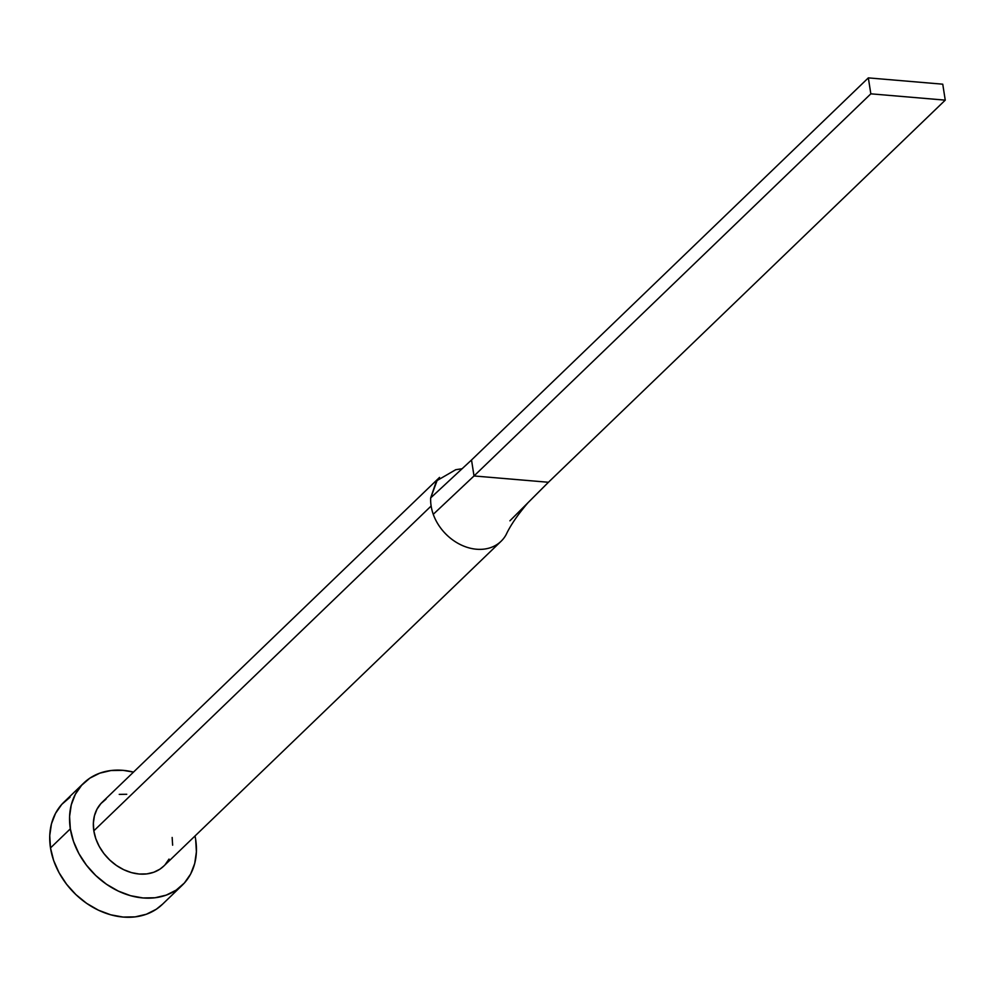 <?xml version="1.0" encoding="UTF-8"?>
<svg xmlns="http://www.w3.org/2000/svg" width="995" height="995" viewBox="0 0 995 995"><rect width="100%" height="100%" fill="white"/><g stroke="black" fill="none" stroke-linecap="round" stroke-linejoin="round"><path stroke-width="1.49" d="M439.541 477.401L102.236 802.206A44.34 34.75 46.1 0 0 93.828 830.825L431.133 506.02A44.34 34.75 -133.9 0 1 430.686 497.886L437.414 479.689M83.779 783.04L63.941 802.144A70.956 55.608 46.1 0 0 50.496 847.939L70.334 828.835A70.956 55.608 -133.9 0 1 83.779 783.04A70.956 55.608 -133.9 0 1 133.504 772.095L123.007 770.341L110.967 770.528L99.786 773.165L89.873 778.14L81.627 785.279L75.346 794.284L71.279 804.818L69.588 816.485L70.334 828.835L50.496 847.939A70.956 55.608 46.1 0 0 96.689 909.33A70.956 55.608 46.1 0 0 162.372 904.368L182.209 885.251A70.956 55.608 -133.9 0 1 116.527 890.226A70.956 55.608 -133.9 0 1 70.334 828.835L73.493 841.384L78.928 853.66L86.453 865.177L95.756 875.513L106.49 884.256L118.256 891.06L130.569 895.699L142.994 897.95L155.021 897.764L166.215 895.127L176.115 890.152L184.374 883.025L190.654 874.02L194.709 863.473L196.401 851.807L195.654 839.457A70.956 55.608 -133.9 0 1 182.209 885.251M195.02 835.987A70.956 55.608 -133.9 0 1 195.654 839.457L195.02 835.987M172.16 837.467L172.632 845.19M169.026 859.071L165.108 864.692M163.852 865.998L159.946 869.157L153.752 872.267L146.762 873.908L139.238 874.033L131.477 872.615L123.778 869.717L116.427 865.463L109.724 860.003L103.903 853.548L99.201 846.347L95.806 838.673L93.828 830.825L93.368 823.114L94.425 815.825L96.963 809.233L100.893 803.599L106.042 799.147M119.238 794.383L126.751 794.271M70.036 797.244L61.777 804.383L55.509 813.388L51.441 823.922L49.75 835.601L50.496 847.939L53.643 860.488L59.091 872.764L66.603 884.281L75.918 894.617L86.652 903.361L98.406 910.176L110.731 914.803L123.144 917.067L135.183 916.868L146.364 914.243L156.277 909.256L162.521 904.219M93.828 830.825A44.34 34.75 46.1 0 0 122.708 869.195A44.34 34.75 46.1 0 0 163.752 866.085L501.057 541.292A44.34 34.75 -133.9 0 1 433.26 514.315A44.34 34.75 -133.9 0 1 431.133 506.02L93.828 830.825M506.244 534.427A44.34 34.75 -133.9 0 1 501.057 541.292M506.132 534.626C510.472 525.335 517.748 514.713 527.959 502.749L548.432 482.264L474.018 475.958L433.26 514.315A44.34 34.75 46.1 0 0 467.103 547.312A44.34 34.75 46.1 0 0 504.577 537.151M462.078 468.757L455.76 469.69L436.494 480.883L430.686 497.886L471.518 460.001L474.018 475.958L870.836 93.828L474.018 475.958L471.518 460.001L430.686 497.886A44.34 34.75 46.1 0 0 431.133 506.02A44.34 34.75 46.1 0 0 433.26 514.315L474.018 475.958L548.432 482.264L945.25 100.147L942.75 84.189L868.336 77.884L870.836 93.828L945.25 100.147L548.432 482.264L509.9 520.808M868.336 77.884L471.518 460.001L868.336 77.884L870.836 93.828L945.25 100.147L942.75 84.189L868.336 77.884"/></g></svg>
